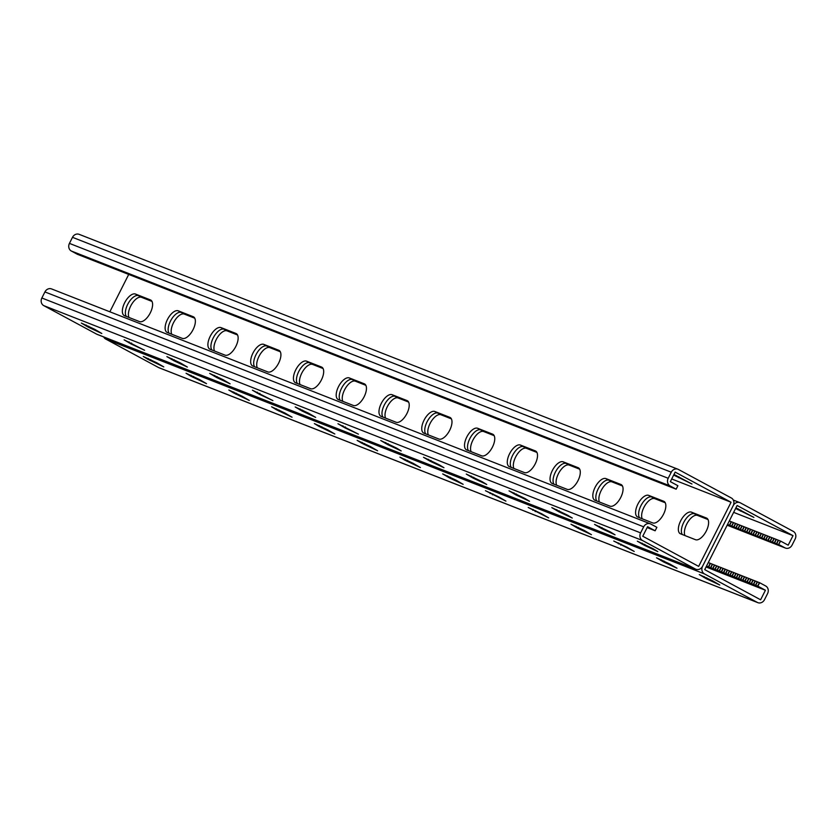 <?xml version="1.0" encoding="UTF-8"?>
<svg xmlns="http://www.w3.org/2000/svg" width="837" height="837" viewBox="0 0 837 837"><rect width="100%" height="100%" fill="white"/><g stroke="black" fill="none" stroke-linecap="round" stroke-linejoin="round"><path stroke-width="1.26" d="M774.215 538.589L729.309 520.97L727.541 524.443L778.598 544.573L780.639 541.11L776.359 539.426L774.215 538.589L772.467 542.062M695.903 569.265A5.838 5.137 -68.6 0 1 695.401 569.034L642.523 540.524A5.838 5.137 -68.6 0 1 640.619 532.876L643.684 526.818A5.838 5.137 -68.6 0 1 650.349 523.826L51.58 288.932A5.838 5.137 -68.6 0 0 44.916 291.925L41.85 297.993A5.838 5.137 -68.6 0 0 43.754 305.631L96.632 334.141A5.838 5.137 -68.6 0 0 97.134 334.371L695.903 569.265A5.838 5.137 -68.6 0 0 702.557 566.283L733.212 505.611L702.557 566.283A5.838 5.137 111.4 0 0 704.472 573.92L757.349 602.431A5.838 5.137 111.4 0 0 757.841 602.661A5.838 5.137 111.4 0 0 764.505 599.679L767.571 593.611A5.838 5.137 111.4 0 0 765.667 585.973L759.619 582.709L757.872 586.172L765.426 590.252L760.603 599.784L704.712 569.641L737.104 505.506L793.005 535.649L788.192 545.18L780.639 541.11M79.651 234.569A5.838 5.137 111.4 0 0 79.159 234.339L677.928 469.222A5.838 5.137 111.4 0 1 678.42 469.452L731.297 497.963A5.838 5.137 111.4 0 1 733.212 505.611A5.838 5.137 -68.6 0 1 739.866 502.629A5.838 5.137 -68.6 0 1 740.368 502.859L793.246 531.369A5.838 5.137 -68.6 0 1 795.15 539.007L792.084 545.075A5.838 5.137 -68.6 0 1 785.42 548.068A5.838 5.137 -68.6 0 1 784.928 547.837L778.881 544.573M708.008 519.536L697.514 515.414A12.157 5.713 -61.7 0 0 687.794 522.183A12.157 5.713 -61.7 0 0 684.99 535.575M665.237 502.755L654.743 498.643A12.157 5.713 -61.7 0 0 645.024 505.412A12.157 5.713 -61.7 0 0 642.23 518.804M494.154 435.648L483.66 431.526A12.157 5.713 -61.7 0 0 473.951 438.295A12.157 5.713 -61.7 0 0 471.147 451.687M451.394 418.866L440.89 414.744A12.157 5.713 -61.7 0 0 431.181 421.513A12.157 5.713 -61.7 0 0 428.377 434.916M536.925 452.419L526.431 448.308A12.157 5.713 -61.7 0 0 516.722 455.077A12.157 5.713 -61.7 0 0 513.918 468.469M579.696 469.201L569.202 465.079A12.157 5.713 -61.7 0 0 559.482 471.848A12.157 5.713 -61.7 0 0 556.689 485.251M622.466 485.973L611.973 481.861A12.157 5.713 -61.7 0 0 602.253 488.63A12.157 5.713 -61.7 0 0 599.459 502.022M128.992 317.464A12.157 5.713 118.3 0 1 131.796 304.072A12.157 5.713 118.3 0 1 141.505 297.302L152.01 301.425M171.763 334.245A12.157 5.713 118.3 0 1 174.567 320.853A12.157 5.713 118.3 0 1 184.276 314.084L194.77 318.196M342.846 401.352A12.157 5.713 118.3 0 1 345.639 387.96A12.157 5.713 118.3 0 1 355.359 381.191L365.853 385.313M385.606 418.134A12.157 5.713 118.3 0 1 388.41 404.742A12.157 5.713 118.3 0 1 398.13 397.973L408.623 402.084M300.075 384.581A12.157 5.713 118.3 0 1 302.868 371.189A12.157 5.713 118.3 0 1 312.588 364.419L323.082 368.531M257.304 367.799A12.157 5.713 118.3 0 1 260.098 354.407A12.157 5.713 118.3 0 1 269.817 347.637L280.311 351.749M214.534 351.027A12.157 5.713 118.3 0 1 217.338 337.625A12.157 5.713 118.3 0 1 227.047 330.856L237.541 334.978M691.467 512.16L706.438 518.03A12.157 5.713 118.3 0 1 706.731 518.166A12.157 5.713 118.3 0 1 706.156 531.265A12.157 5.713 118.3 0 1 695.495 539.698L680.523 533.828A12.157 5.713 118.3 0 1 680.23 533.692A12.157 5.713 118.3 0 1 680.805 520.583A12.157 5.713 118.3 0 1 691.467 512.16L694.49 513.782A12.157 5.713 -61.7 0 0 684.425 521.127A12.157 5.713 -61.7 0 0 682.343 534.54A12.157 5.713 118.3 0 1 684.425 521.127A12.157 5.713 118.3 0 1 694.49 513.782L707.631 518.94L694.49 513.782L697.514 515.414M648.696 495.378L663.668 501.248A12.157 5.713 118.3 0 1 663.961 501.384A12.157 5.713 118.3 0 1 663.385 514.493A12.157 5.713 118.3 0 1 652.724 522.916L637.752 517.046A12.157 5.713 118.3 0 1 637.459 516.91A12.157 5.713 118.3 0 1 638.035 503.811A12.157 5.713 118.3 0 1 648.696 495.378L651.72 497.011A12.157 5.713 -61.7 0 0 641.665 504.345A12.157 5.713 -61.7 0 0 639.573 517.758A12.157 5.713 118.3 0 1 641.665 504.345A12.157 5.713 118.3 0 1 651.72 497.011L664.86 502.169L651.72 497.011L654.743 498.643M477.624 428.272L492.585 434.141A12.157 5.713 118.3 0 1 492.888 434.277A12.157 5.713 118.3 0 1 492.302 447.376A12.157 5.713 118.3 0 1 481.641 455.809L466.68 449.94A12.157 5.713 118.3 0 1 466.376 449.793A12.157 5.713 118.3 0 1 466.962 436.694A12.157 5.713 118.3 0 1 477.624 428.272L480.637 429.894A12.157 5.713 -61.7 0 0 470.582 437.238A12.157 5.713 -61.7 0 0 468.5 450.651A12.157 5.713 118.3 0 1 470.582 437.238A12.157 5.713 118.3 0 1 480.637 429.894L493.788 435.052L480.637 429.894L483.66 431.526M434.853 411.49L449.825 417.36A12.157 5.713 118.3 0 1 450.118 417.496A12.157 5.713 118.3 0 1 449.532 430.605A12.157 5.713 118.3 0 1 438.87 439.027L423.909 433.158A12.157 5.713 118.3 0 1 423.606 433.022A12.157 5.713 118.3 0 1 424.192 419.923A12.157 5.713 118.3 0 1 434.853 411.49L437.877 413.122A12.157 5.713 -61.7 0 0 427.812 420.456A12.157 5.713 -61.7 0 0 425.73 433.869A12.157 5.713 118.3 0 1 427.812 420.456A12.157 5.713 118.3 0 1 437.877 413.122L451.017 418.28L437.877 413.122L440.89 414.744M520.394 445.043L535.356 450.913A12.157 5.713 118.3 0 1 535.649 451.059A12.157 5.713 118.3 0 1 535.073 464.158A12.157 5.713 118.3 0 1 524.412 472.581L509.44 466.711A12.157 5.713 118.3 0 1 509.147 466.575A12.157 5.713 118.3 0 1 509.733 453.476A12.157 5.713 118.3 0 1 520.394 445.043L523.407 446.676A12.157 5.713 -61.7 0 0 513.353 454.01A12.157 5.713 -61.7 0 0 511.271 467.433A12.157 5.713 118.3 0 1 513.353 454.01A12.157 5.713 118.3 0 1 523.407 446.676L536.559 451.834L523.407 446.676L526.431 448.308M563.155 461.825L578.126 467.695A12.157 5.713 118.3 0 1 578.419 467.831A12.157 5.713 118.3 0 1 577.844 480.93A12.157 5.713 118.3 0 1 567.183 489.363L552.211 483.493A12.157 5.713 118.3 0 1 551.918 483.357A12.157 5.713 118.3 0 1 552.493 470.248A12.157 5.713 118.3 0 1 563.155 461.825L566.178 463.457A12.157 5.713 -61.7 0 0 556.124 470.792A12.157 5.713 -61.7 0 0 554.031 484.204A12.157 5.713 118.3 0 1 556.124 470.792A12.157 5.713 118.3 0 1 566.178 463.457L579.33 468.605L566.178 463.457L569.202 465.079M605.925 478.597L620.897 484.477A12.157 5.713 118.3 0 1 621.19 484.613A12.157 5.713 118.3 0 1 620.615 497.712A12.157 5.713 118.3 0 1 609.953 506.144L594.981 500.264A12.157 5.713 118.3 0 1 594.688 500.128A12.157 5.713 118.3 0 1 595.264 487.029A12.157 5.713 118.3 0 1 605.925 478.597L608.949 480.229A12.157 5.713 -61.7 0 0 598.894 487.573A12.157 5.713 -61.7 0 0 596.802 500.986A12.157 5.713 118.3 0 1 598.894 487.573A12.157 5.713 118.3 0 1 608.949 480.229L622.1 485.387L608.949 480.229L611.973 481.861M126.345 316.428A12.157 5.713 118.3 0 1 128.427 303.015A12.157 5.713 118.3 0 1 138.492 295.67L151.633 300.828L138.492 295.67A12.157 5.713 -61.7 0 0 128.427 303.015A12.157 5.713 -61.7 0 0 126.345 316.428M169.116 333.21A12.157 5.713 118.3 0 1 171.198 319.786A12.157 5.713 118.3 0 1 181.252 312.452L194.404 317.61L181.252 312.452A12.157 5.713 -61.7 0 0 171.198 319.786A12.157 5.713 -61.7 0 0 169.116 333.21M340.188 400.316A12.157 5.713 118.3 0 1 342.281 386.903A12.157 5.713 118.3 0 1 352.335 379.559L365.476 384.717L352.335 379.559A12.157 5.713 -61.7 0 0 342.281 386.903A12.157 5.713 -61.7 0 0 340.188 400.316M382.959 417.098A12.157 5.713 118.3 0 1 385.041 403.675A12.157 5.713 118.3 0 1 395.106 396.34L408.247 401.498L395.106 396.34A12.157 5.713 -61.7 0 0 385.041 403.675A12.157 5.713 -61.7 0 0 382.959 417.098M297.417 383.534A12.157 5.713 118.3 0 1 299.51 370.121A12.157 5.713 118.3 0 1 309.564 362.787L322.716 367.945L309.564 362.787A12.157 5.713 -61.7 0 0 299.51 370.121A12.157 5.713 -61.7 0 0 297.417 383.534M254.647 366.763A12.157 5.713 118.3 0 1 256.739 353.35A12.157 5.713 118.3 0 1 266.794 346.005L279.945 351.163L266.794 346.005A12.157 5.713 -61.7 0 0 256.739 353.35A12.157 5.713 -61.7 0 0 254.647 366.763M211.887 349.981A12.157 5.713 118.3 0 1 213.969 336.568A12.157 5.713 118.3 0 1 224.023 329.234L237.174 334.392L224.023 329.234A12.157 5.713 -61.7 0 0 213.969 336.568A12.157 5.713 -61.7 0 0 211.887 349.981M793.005 535.649L733.641 512.359M735.618 508.457L753.907 517.402L735.922 507.85M780.346 541.11L778.598 544.573M778.494 540.273L776.746 543.736M773.932 538.599L772.185 542.062M772.08 537.752L770.333 541.215M771.798 537.752L770.04 541.225M769.946 536.915L768.188 540.378M769.653 536.915L767.906 540.378M767.801 536.078L766.054 539.541M767.519 536.078L765.761 539.541M765.667 535.241L763.909 538.704M765.374 535.241L763.626 538.704M763.522 534.393L761.775 537.867M763.239 534.404L761.492 537.867M761.388 533.556L759.64 537.03M761.105 533.556L759.347 537.03M759.253 532.719L757.495 536.182M758.96 532.719L757.213 536.193M757.108 531.882L755.361 535.345M756.826 531.882L755.068 535.345M754.974 531.045L753.216 534.508M754.681 531.045L752.934 534.508M752.829 530.198L751.082 533.671M752.547 530.208L750.799 533.671M750.695 529.361L748.948 532.834M750.412 529.371L748.655 532.834M748.56 528.524L746.803 531.987M748.268 528.524L746.52 531.997M746.416 527.687L744.668 531.15M746.133 527.687L744.375 531.16M744.281 526.85L742.534 530.313M743.988 526.85L742.241 530.313M742.147 526.013L740.389 529.476M741.854 526.013L740.107 529.476M740.002 525.165L738.255 528.639M739.72 525.176L737.962 528.639M737.868 524.328L736.11 527.802M737.575 524.328L735.828 527.802M735.723 523.491L733.976 526.954M735.441 523.491L733.693 526.965M733.589 522.654L731.841 526.117M733.306 522.654L731.548 526.117M731.454 521.817L729.697 525.28M731.161 521.817L729.414 525.28M778.211 540.273L776.454 543.736M776.359 539.426L774.602 542.899M776.066 539.436L774.319 542.899M757.872 586.172L706.522 566.042L708.28 562.579M765.426 590.252L706.062 566.963M759.619 582.709L708.301 562.579M103.694 336.955A5.838 5.137 111.4 0 0 105.703 339.037L158.58 367.548A5.838 5.137 111.4 0 0 159.072 367.778L757.841 602.661M456.144 480.218L463.143 484.33L449.668 478.032L442.668 473.909L456.144 480.218M498.915 496.99L505.914 501.112L485.439 490.691L498.915 496.99M541.685 513.772L548.674 517.894L528.21 507.473L541.685 513.772M584.456 530.553L591.445 534.665L577.969 528.367L570.98 524.244L584.456 530.553M627.227 547.325L634.216 551.447L613.751 541.026L627.227 547.325M669.987 564.107L676.987 568.218L663.511 561.92L656.522 557.798L669.987 564.107M712.758 580.888L719.757 585L706.282 578.702L699.293 574.58L712.758 580.888M404.48 459.952L420.373 467.559L413.373 463.436L399.908 457.138L404.48 459.952L404.888 459.147M361.71 443.171L377.602 450.777L370.603 446.665L357.137 440.356L361.71 443.171L362.118 442.375M318.939 426.389L334.831 433.995L327.842 429.883L314.367 423.574L318.939 426.389L319.347 425.594M276.168 409.617L292.061 417.224L285.072 413.101L271.596 406.803L276.168 409.617L276.576 408.812M233.408 392.835L249.29 400.442L242.301 396.33L228.825 390.021L233.408 392.835L233.805 392.04M190.637 376.064L206.519 383.67L199.53 379.548L186.055 373.25L190.637 376.064L191.035 375.258M147.867 359.282L163.759 366.888L156.76 362.766L143.284 356.468L147.867 359.282L148.264 358.477M757.579 586.182L759.337 582.709M755.727 585.335L757.485 581.872M751.166 583.661L752.913 580.198M749.314 582.824L751.061 579.35M751.448 583.661L753.206 580.198M749.031 582.824L750.779 579.361M747.179 581.987L748.927 578.513M746.886 581.987L748.644 578.513M745.035 581.14L746.792 577.676M744.752 581.15L746.499 577.676M742.9 580.303L744.648 576.839M742.607 580.303L744.365 576.839M740.766 579.466L742.513 576.002M740.473 579.466L742.22 576.002M738.621 578.629L740.379 575.155M738.339 578.629L740.086 575.165M736.487 577.792L738.234 574.318M736.194 577.792L737.952 574.318M734.342 576.944L736.1 573.481M734.059 576.955L735.807 573.481M732.208 576.107L733.955 572.644M731.925 576.107L733.672 572.644M730.073 575.27L731.82 571.807M729.78 575.27L731.538 571.807M727.928 574.433L729.686 570.97M727.646 574.433L729.393 570.97M725.794 573.596L727.541 570.123M725.501 573.596L727.259 570.133M723.649 572.759L725.407 569.286M723.367 572.759L725.114 569.286M721.515 571.912L723.262 568.449M721.232 571.922L722.98 568.449M719.381 571.075L721.128 567.612M719.088 571.075L720.845 567.612M717.236 570.238L718.993 566.775M716.953 570.238L718.701 566.775M715.101 569.401L716.849 565.927M714.808 569.401L716.566 565.938M712.957 568.564L714.714 565.09M712.674 568.564L714.421 565.09M710.822 567.716L712.569 564.253M710.54 567.727L712.287 564.253M708.688 566.879L710.435 563.416M708.395 566.879L710.153 563.416M755.445 585.335L757.192 581.872M753.593 584.498L755.34 581.035M753.3 584.498L755.058 581.035M677.928 469.222A5.838 5.137 111.4 0 0 671.264 472.214L668.198 478.283A5.838 5.137 111.4 0 0 670.102 485.92L676.15 489.185L677.897 485.711L670.343 481.641L675.166 472.11L731.057 502.252L698.665 566.387L642.764 536.245L647.576 526.714L655.13 530.784L647.158 527.551M650.349 523.826A5.838 5.137 -68.6 0 1 650.841 524.056L656.888 527.32L655.13 530.784M731.057 502.252L671.703 478.963M128.72 274.421L109.846 311.793M150.44 299.918L135.468 294.049A12.157 5.713 -61.7 0 0 124.807 302.471A12.157 5.713 -61.7 0 0 124.221 315.58A12.157 5.713 -61.7 0 0 124.525 315.716L139.486 321.586A12.157 5.713 -61.7 0 0 150.147 313.153A12.157 5.713 -61.7 0 0 150.733 300.054A12.157 5.713 -61.7 0 0 150.44 299.918L151.005 300.221M193.201 316.7L178.239 310.82A12.157 5.713 -61.7 0 0 167.578 319.253A12.157 5.713 -61.7 0 0 166.992 332.352A12.157 5.713 -61.7 0 0 167.295 332.488L182.257 338.357A12.157 5.713 -61.7 0 0 192.918 329.935A12.157 5.713 -61.7 0 0 193.504 316.836A12.157 5.713 -61.7 0 0 193.201 316.7L193.776 317.003M364.283 383.806L349.311 377.937A12.157 5.713 -61.7 0 0 338.65 386.359A12.157 5.713 -61.7 0 0 338.075 399.469A12.157 5.713 -61.7 0 0 338.368 399.605L353.34 405.474A12.157 5.713 -61.7 0 0 364.001 397.041A12.157 5.713 -61.7 0 0 364.576 383.942A12.157 5.713 -61.7 0 0 364.283 383.806L364.859 384.11M407.054 400.588L392.082 394.708A12.157 5.713 -61.7 0 0 381.421 403.141A12.157 5.713 -61.7 0 0 380.845 416.24A12.157 5.713 -61.7 0 0 381.138 416.376L396.11 422.256A12.157 5.713 -61.7 0 0 406.772 413.823A12.157 5.713 -61.7 0 0 407.347 400.724A12.157 5.713 -61.7 0 0 407.054 400.588L407.619 400.892M321.513 367.024L306.541 361.155A12.157 5.713 -61.7 0 0 295.88 369.588A12.157 5.713 -61.7 0 0 295.304 382.687A12.157 5.713 -61.7 0 0 295.597 382.823L310.569 388.692A12.157 5.713 -61.7 0 0 321.23 380.27A12.157 5.713 -61.7 0 0 321.806 367.161A12.157 5.713 -61.7 0 0 321.513 367.024L322.088 367.338M278.742 350.253L263.77 344.373A12.157 5.713 -61.7 0 0 253.109 352.806A12.157 5.713 -61.7 0 0 252.533 365.905A12.157 5.713 -61.7 0 0 252.826 366.041L267.798 371.921A12.157 5.713 -61.7 0 0 278.459 363.488A12.157 5.713 -61.7 0 0 279.035 350.389A12.157 5.713 -61.7 0 0 278.742 350.253L279.317 350.557M235.971 333.471L221.01 327.602A12.157 5.713 -61.7 0 0 210.349 336.035A12.157 5.713 -61.7 0 0 209.763 349.134A12.157 5.713 -61.7 0 0 210.056 349.27L225.027 355.139A12.157 5.713 -61.7 0 0 235.689 346.706A12.157 5.713 -61.7 0 0 236.264 333.607A12.157 5.713 -61.7 0 0 235.971 333.471L236.547 333.785M396.623 448.119L380.73 440.513L387.719 444.635L401.195 450.934L396.623 448.119M439.394 464.901L423.501 457.295L430.49 461.407L443.966 467.716L439.394 464.901M482.154 481.673L466.272 474.066L473.261 478.189L486.736 484.487L482.154 481.673M524.925 498.454L509.042 490.848L516.031 494.96L529.507 501.269L524.925 498.454M567.695 515.236L551.803 507.62L558.802 511.742L572.278 518.051L567.695 515.236M610.466 532.008L594.573 524.401L601.573 528.524L615.038 534.822L610.466 532.008M653.237 548.79L637.344 541.183L644.344 545.295L657.809 551.604L653.237 548.79M344.959 427.853L337.96 423.731L358.424 434.152L344.959 427.853L345.419 426.943M302.188 411.072L295.189 406.96L308.665 413.258L315.654 417.381L302.188 411.072L302.649 410.161M259.418 394.3L252.418 390.178L272.893 400.599L259.418 394.3L259.878 393.39M216.647 377.518L209.658 373.407L223.123 379.705L230.123 383.827L216.647 377.518L217.107 376.608M173.876 360.737L166.887 356.625L180.353 362.923L187.352 367.045L173.876 360.737L174.337 359.826M131.106 343.965L124.117 339.843L144.581 350.264L131.106 343.965L131.566 343.055M88.335 327.183L81.346 323.072L94.822 329.37L101.811 333.492L88.335 327.183L88.795 326.273M676.15 489.185L77.381 254.291L71.333 251.027L670.102 485.92M673.973 474.453L691.958 483.995L673.67 475.06M79.159 234.339A5.838 5.137 111.4 0 0 72.495 237.321L69.429 243.389A5.838 5.137 111.4 0 0 71.333 251.027M727.165 525.176L784.928 547.837M738.014 509.796L738.422 508.99M740.431 511.093L740.891 510.183M105.703 339.037L704.472 573.92M158.58 367.548L757.349 602.431M704.273 576.599L703.865 577.394M706.742 577.792L706.282 578.702M661.502 559.817L661.094 560.612M663.971 561.01L663.511 561.92M618.731 543.035L618.323 543.841M621.2 544.228L620.74 545.138M575.961 526.264L575.553 527.059M578.43 527.456L577.969 528.367M533.19 509.482L532.792 510.288M535.67 510.675L535.209 511.585M490.419 492.7L490.022 493.506M492.899 493.903L492.438 494.803M447.649 475.929L447.251 476.724M450.128 477.121L449.668 478.032M141.505 297.302L135.468 294.049M227.047 330.856L221.01 327.602M269.817 347.637L263.77 344.373M312.588 364.419L306.541 361.155M355.359 381.191L349.311 377.937M398.13 397.973L392.082 394.708M184.276 314.084L178.239 310.82M150.744 359.68L150.283 360.59M193.514 376.451L193.054 377.361M236.285 393.233L235.825 394.143M279.045 410.004L278.585 410.915M321.816 426.786L321.356 427.697M364.587 443.568L364.126 444.478M407.357 460.34L406.897 461.25M96.632 334.141L695.401 569.034M43.754 305.631L642.523 540.524M41.85 297.993L640.619 532.876M44.916 291.925L643.684 526.818M706.438 518.03L707.003 518.333M620.897 484.477L621.472 484.78M578.126 467.695L578.702 468.009M535.356 450.913L535.931 451.227M492.585 434.141L493.16 434.445M449.825 417.36L450.39 417.673M663.668 501.248L664.243 501.562M644.804 544.385L644.344 545.295M642.324 543.192L641.927 543.998M602.033 527.613L601.573 528.524M599.554 526.421L599.156 527.216M559.262 510.832L558.802 511.742M556.783 509.639L556.385 510.434M516.492 494.05L516.031 494.96M514.023 492.857L513.615 493.663M473.721 477.278L473.261 478.189M471.252 476.086L470.844 476.881M430.95 460.496L430.49 461.407M428.481 459.304L428.073 460.109M388.18 443.725L387.719 444.635M385.711 442.532L385.302 443.328M72.495 237.321L671.264 472.214M69.429 243.389L668.198 478.283M678.483 477.697L678.943 476.787M676.066 476.389L676.474 475.594M86.326 325.08L85.918 325.886M129.097 341.862L128.689 342.657M171.867 358.634L171.459 359.439M214.638 375.415L214.23 376.211M257.398 392.197L257.001 392.992M300.169 408.969L299.772 409.774M342.94 425.751L342.542 426.546M733.306 500.045L739.866 502.629M727.154 525.207L785.42 548.068"/></g></svg>
